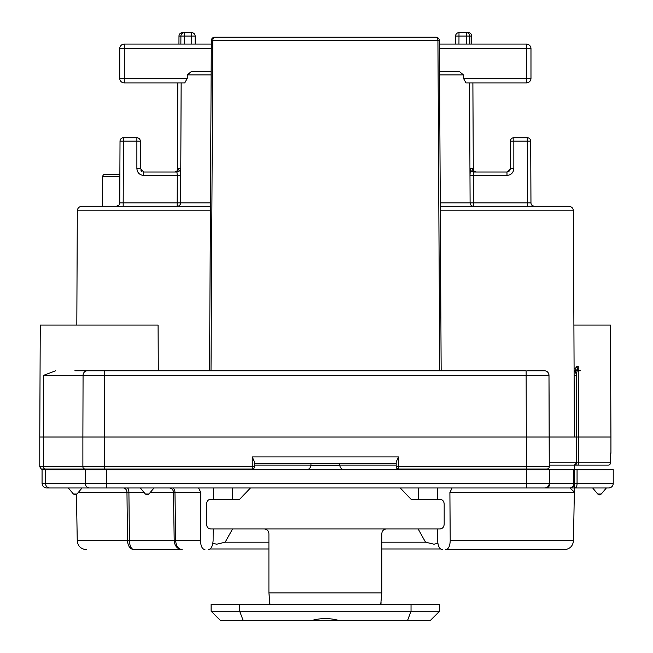 <?xml version="1.0" encoding="UTF-8"?>
<svg xmlns="http://www.w3.org/2000/svg" width="653" height="653" viewBox="0 0 653 653"><rect width="100%" height="100%" fill="white"/><g stroke="black" fill="none" stroke-linecap="round" stroke-linejoin="round"><path stroke-width="0.98" d="M250.474 487.979L239.659 499.267L210.723 499.267C208.168 499.545 206.772 501.129 206.536 504.01L206.536 524.22C206.772 527.102 208.168 528.685 210.723 528.963L264.31 528.963C267.101 529.24 268.636 530.824 268.914 533.705L268.914 592.932L269.926 603.943L269.346 604.36M400.24 487.979L411.055 499.267L439.991 499.267C442.546 499.545 443.942 501.129 444.179 504.01L444.179 524.22C443.942 527.102 442.546 528.685 439.991 528.963L264.294 528.963M381.368 604.36L380.789 603.943L381.801 592.932L381.801 533.705C382.078 530.824 383.613 529.24 386.405 528.963M211.123 611.208L211.123 604.36L439.591 604.36L439.591 611.208L430.449 620.35L220.265 620.35L211.123 611.208L239.684 611.208L243.112 620.35M338.132 620.35L312.583 620.35M439.591 611.208L239.684 611.208L239.684 604.36M337.601 620.121C329.43 618.081 321.268 618.081 313.122 620.121M531.207 206.283L532.579 206.283M531.885 206.283L530.595 206.283M440.285 206.283L568.828 206.283C571.62 206.577 573.146 208.095 573.399 210.829L440.31 210.829M469.572 82.915L470.095 202.871A3.428 3.42 90 0 0 473.515 206.283L473.523 202.871L470.103 202.871A3.428 3.42 -90 0 0 473.523 206.283L527.534 206.283L527.534 202.871L530.962 202.871A3.428 3.428 90 0 0 533.917 206.25M210.405 210.829L77.315 210.829C77.576 208.095 79.095 206.577 81.886 206.283L210.429 206.283M122.282 202.871L123.18 202.871L123.18 206.283L116.397 206.283M534.391 206.283A3.428 3.428 0 0 1 532.024 205.336A3.428 3.428 0 0 0 534.391 206.283L534.236 206.283M478.461 206.283L476.837 206.283M454.545 206.283L456.831 206.283M117.801 206.283L118.724 206.283M120.805 206.283L123.091 206.283M117.295 206.283L116.332 206.283A3.428 3.428 -90 0 0 119.752 202.871L120.021 141.154A3.428 3.428 0 0 1 123.45 137.742L136.877 137.742L136.877 141.154L140.305 141.17L140.305 168.588L136.877 168.572L137.212 170.702M102.603 206.283L102.733 176.571L102.603 206.283L116.479 206.283L118.838 205.189M117.907 206.283L117.328 206.283M120.862 206.283L123.139 206.283L120.862 206.283M439.412 44.069L526.408 44.069L526.408 48.64L530.979 48.64L530.979 78.344L526.408 78.344L526.408 82.915L465.956 82.915L463.467 78.344L463.442 74.899L439.583 74.899M156.296 82.915L177.828 82.915L177.42 170.915L177.828 82.915M472.886 82.915L473.303 170.923L472.886 82.915L494.419 82.915M211.131 74.899L187.272 74.899L187.256 78.344L184.758 82.915L124.307 82.915L124.307 78.344L119.736 78.344A4.571 4.571 0 0 0 124.307 82.915A4.571 4.571 0 0 1 119.736 78.344L119.736 48.64A4.571 4.571 0 0 1 124.307 44.069L211.303 44.069M526.408 82.915A4.571 4.571 0 0 0 530.979 78.344M187.272 74.899L191.394 71.487L211.156 71.487M439.559 71.487L459.32 71.487L463.442 74.899M178.098 169.78L178.342 168.605L180.326 168.605L180.612 202.871L210.454 202.871M178.987 36.062A3.428 3.42 -90 0 1 182.407 32.65L191.721 32.65L182.407 32.65A3.428 3.428 0 0 0 178.979 36.062L178.946 44.069L178.979 36.062L184.317 36.062L184.317 32.65A3.428 3.42 90 0 0 180.897 36.062L180.857 44.069M180.326 168.605A3.428 3.42 -90 0 1 176.906 172.017L177.306 175.428L143.725 175.428L143.725 172.017L176.906 172.017L143.725 172.017L140.305 168.588M470.389 168.605L469.989 175.428L473.409 175.428L473.809 172.017L506.989 172.017L473.809 172.017A3.428 3.42 90 0 1 470.389 168.605L472.372 168.605L472.617 169.78M174.465 175.428L143.725 175.428C139.562 175.02 137.277 172.735 136.877 168.572L136.877 141.154L123.45 141.154L123.45 137.742A3.428 3.428 0 0 0 120.021 141.154L123.45 141.154L123.18 202.871L177.192 202.871L177.192 206.283A3.428 3.42 90 0 0 180.612 202.871L177.192 202.871L177.306 175.428L180.726 175.428M195.141 36.062A3.428 3.42 90 0 0 191.721 32.65L191.721 36.062L195.149 36.062L195.182 44.069M513.838 137.742A3.428 3.428 0 0 0 510.417 141.17L513.838 141.154L513.838 137.742L527.265 137.742A3.428 3.428 0 0 1 530.693 141.154L530.962 202.871A3.428 3.428 0 0 0 532.024 205.336L533.999 206.283A3.428 3.428 90 0 0 534.072 206.266M440.571 548.977L381.801 548.977M268.914 548.977L210.144 548.977M401.448 37.221L420.328 37.221M214.747 37.221A3.428 3.428 0 0 0 211.319 40.625L212.788 40.633A3.428 1.959 -90 0 1 214.747 37.221L435.967 37.221A3.428 1.959 90 0 1 437.926 40.633L439.714 370.782M245.903 37.221L247.765 37.221M468.307 32.65L458.994 32.65L468.307 32.65A3.428 3.42 90 0 1 471.727 36.062L471.768 44.069L471.735 36.062A3.428 3.428 0 0 0 468.307 32.65M469.858 44.069L469.825 36.062A3.428 3.42 -90 0 0 466.405 32.65L466.405 36.062L471.735 36.062M532.024 205.336A3.428 3.428 0 0 1 530.962 202.871L527.534 202.871L527.265 141.154L513.838 141.154L513.838 168.572C513.438 172.735 511.152 175.02 506.989 175.428L473.409 175.428L473.523 202.871L527.534 202.871L527.534 206.283L528.652 206.283M455.574 36.062L458.994 36.062L458.994 32.65A3.428 3.42 -90 0 0 455.574 36.062L455.533 44.069M510.417 141.17L510.417 168.588L509.764 170.596L510.417 168.588L506.989 172.017L509.005 171.355L506.989 172.017L506.989 175.428L476.249 175.428M123.18 202.871L119.752 202.871A3.428 3.428 0 0 1 118.536 205.475A3.428 3.428 0 0 0 119.752 202.871L121.327 202.879M178.122 169.804L178.155 169.584C178.979 169.69 177.902 170.498 174.931 172.017A3.428 3.42 90 0 0 178.342 168.605M576.64 430.866L576.672 437.028L549.255 437.028L548.985 375.328L549.255 466.732L549.255 437.02L104.349 437.02L104.537 370.782L74.875 370.782M529.175 370.782L544.414 370.782C547.092 370.912 548.618 372.43 548.985 375.328A4.571 4.571 -90 0 0 544.414 370.782L535.525 370.782M95.232 370.782L526.138 370.782L526.138 375.328L83.07 375.328A4.571 4.293 -90 0 1 87.363 370.782M77.274 370.782L75.299 370.782M534.032 370.782L532.832 370.782M529.926 370.782L527.208 370.782M396.183 463.761L254.531 463.761L254.531 465.132L310.91 465.132M339.805 465.132L396.183 465.132M468.536 549.663L445.77 549.663C448.505 549.14 449.982 546.153 450.211 540.684L573.465 540.684L574.346 491.946L569.816 487.979A4.571 4.571 0 0 0 574.387 483.408L574.387 491.35L574.387 483.408L573.775 483.408L573.775 469.703L574.387 469.703L574.387 465.132L549.255 465.132L601.331 465.132M573.775 469.703L549.867 469.703L549.867 483.408L549.255 483.408A4.571 4.571 0 0 1 544.684 487.979L82.041 487.979L76.972 494.019L82.025 487.995M45.506 469.703L45.506 483.408L42.061 483.408L42.061 469.703L549.867 469.703M613.224 483.408A4.571 4.571 0 0 1 608.653 487.979L575.171 487.979A4.571 1.894 -90 0 0 577.064 483.408L613.224 483.408A4.571 4.571 0 0 1 608.653 487.979A4.571 4.571 0 0 0 613.224 483.408L613.224 469.703L577.064 469.703L577.064 483.408L574.387 483.408L574.387 469.703L577.064 469.703M81.625 487.979L80.433 487.979L81.625 487.979M574.387 483.408A4.571 4.571 0 0 1 569.816 487.979L545.908 487.979A4.571 3.959 -90 0 0 549.867 483.408L573.775 483.408A4.571 3.959 90 0 1 569.816 487.979L574.387 487.979M605.984 487.979L604.874 487.979M603.168 487.979L592.712 487.979M599.634 494.819L601.299 494.019L597.732 494.019L592.663 487.979L549.189 487.979M85.314 469.703L85.314 483.408A4.571 4.293 -90 0 0 89.608 487.979L46.632 487.979C43.857 487.709 42.331 486.183 42.061 483.408M153.618 487.979L152.516 487.979M150.81 487.979L148.688 487.979M81.356 487.979L80.768 487.979M127.213 487.979L123.327 487.979A4.571 3.64 -90 0 1 126.968 492.468L128.91 492.468A4.571 1.698 90 0 0 127.213 487.979L126.739 487.979M172.18 487.979L170.376 487.979M169.323 487.979L169.258 487.979A4.571 4.245 -90 0 1 173.494 492.468L174.188 540.684C174.726 546.137 177.387 549.132 182.179 549.663L134.036 549.663C131.245 549.132 129.71 546.137 129.425 540.684L128.91 492.468L144.076 492.468M545.908 487.979L544.684 487.979A4.571 4.571 0 0 0 549.255 483.408L45.506 483.408A4.571 4.293 -90 0 0 49.799 487.979M68.704 487.979L69.773 487.979M72.328 487.979L73.463 487.979M76.442 487.979L78.466 487.979M78.613 487.979L76.377 487.979M74.001 487.979L71.765 487.979M69.944 487.979L68.753 487.979M80.899 487.979L81.747 487.979M574.387 469.703L574.387 465.132L576.672 462.846L576.395 374.259L578.24 366.227L578.542 462.846A2.285 1.037 90 0 1 577.497 465.132L608.245 465.132A2.285 2.285 0 0 0 610.522 462.846A2.285 2.269 90 0 1 608.237 465.132M76.328 469.703L76.328 469.017M75.307 494.819L76.972 494.019L75.152 494.835L73.405 494.019L68.336 487.987M75.128 494.819L73.405 494.019L68.345 487.987M198.602 487.979L200.814 492.468L174.971 492.468L175.673 540.684C176.106 546.137 178.277 549.132 182.179 549.663L149.782 549.663L182.179 549.663M450.211 540.684L449.901 492.468L452.121 487.979M134.036 549.663C130.094 549.132 127.915 546.137 127.49 540.684L200.512 540.684L200.814 492.468M76.442 494.484L77.25 540.684L127.49 540.684L126.968 492.468L78.27 492.468M549.255 469.703L549.255 483.408A4.571 4.571 0 0 1 544.684 487.979M445.77 549.663L564.331 549.663C569.857 549.1 572.901 546.104 573.465 540.684M149.79 549.663L132.845 549.663M437.534 528.963L437.608 540.366C437.926 545.998 439.493 549.1 442.318 549.663M208.397 549.663C211.221 549.1 212.788 545.998 213.107 540.366L213.18 528.963M213.441 487.979L213.368 499.267M200.512 540.684C200.732 546.153 202.21 549.14 204.944 549.663M546.969 469.017A2.285 2.285 0 0 0 549.255 466.732A2.285 2.285 0 0 1 546.969 469.017L398.469 469.017L398.469 466.732L396.183 466.732L396.183 462.014L398.469 456.912L252.246 456.912L254.531 462.014L254.531 466.732L252.246 466.732L252.246 469.017L45.506 469.017A2.285 2.147 -90 0 1 43.359 466.732L39.776 466.732C40.951 468.813 41.719 469.572 42.061 469.017L87.257 469.017M62.623 469.017L104.349 469.017L104.349 437.02L82.882 437.028L83.07 375.328L43.612 375.328L55.685 370.782M254.531 463.761L254.531 462.014M254.531 465.132L254.531 466.732A2.285 2.285 0 0 1 252.246 469.017M85.029 469.017A2.285 2.147 -90 0 1 82.882 466.732L43.359 466.732L43.359 437.028L39.776 437.028L40.266 325.088L158.091 325.088L158.287 370.782M573.897 325.088L610.449 325.088L610.939 437.028L576.672 437.028M574.085 368.896L578.24 366.227L576.387 366.227M574.093 370.724A4.571 4.089 -0.3 0 1 576.395 374.259L576.403 375.328A4.571 4.571 0 0 0 574.101 371.377A4.571 4.571 0 0 1 576.403 375.328L574.118 375.328M576.485 394.281L576.566 413.023M574.632 368.504A4.571 2.751 29.1 0 1 576.934 370.782M549.255 462.855A2.285 2.285 0 0 0 549.255 462.846L576.672 462.846A2.285 2.285 0 0 1 575.513 464.838A2.285 2.285 0 0 0 576.672 462.846L610.506 462.846L610.506 453.957M575.228 464.969A2.285 2.285 0 0 1 574.387 465.132A2.285 2.285 0 0 0 575.228 464.969M576.444 367.321A4.571 2.008 34.3 0 1 577.562 368.414M396.183 466.732A2.285 2.285 0 0 0 398.469 469.017M211.009 370.782L212.788 40.633L439.396 40.625A3.428 3.428 0 0 0 435.967 37.221M437.273 487.979L437.347 499.267M494.419 469.017L494.419 469.703M599.65 494.819L601.299 494.019L606.359 487.987M599.364 494.811L597.748 494.035L599.405 494.819M147.047 494.819L148.941 494.019L154.002 487.987M147.872 494.729L148.941 494.019L145.374 494.019L140.305 487.979M146.998 494.811L145.39 494.035L147.268 494.819M75.324 494.819L76.972 494.019L73.405 494.019L75.038 494.811M495.945 469.703A4.571 4.571 -90 0 0 498.353 469.017M534.023 469.703A4.571 4.571 90 0 1 531.615 469.017M306.322 469.703A4.571 4.571 -90 0 0 310.869 465.532L311.024 463.761M344.392 469.703A4.571 4.571 90 0 1 339.846 465.532L339.691 463.761M105.019 174.302L119.883 174.302L105.019 174.302A2.285 2.285 0 0 0 102.733 176.571L119.866 176.571M418.157 528.963L425.527 542.186L433.927 544.194A17.133 17.133 0 0 0 437.828 543.076M418.32 487.979L418.255 499.267M232.395 487.979L232.46 499.267M212.886 543.076A17.133 17.133 0 0 0 216.788 544.194L225.187 542.186L232.566 528.963M140.305 141.17A3.428 3.428 0 0 0 136.877 137.742A3.428 3.428 0 0 1 140.305 141.17M140.958 170.604L141.709 171.355L140.958 170.604M530.693 141.154A3.428 3.428 0 0 0 527.265 137.742L527.265 141.154L530.693 141.154L530.962 202.871M472.372 168.605A3.428 3.42 -90 0 0 475.792 172.017C472.715 170.335 471.646 169.527 472.568 169.584L472.592 169.804M211.278 48.64L124.307 48.64L124.307 44.069A4.571 4.571 0 0 0 119.736 48.64L124.307 48.64L124.307 78.344L187.256 78.344M530.979 48.64A4.571 4.571 0 0 0 526.408 44.069A4.571 4.571 0 0 1 530.979 48.64M381.801 592.932L268.914 592.932M411.031 604.36L411.031 611.208L407.603 620.35M181.15 82.915L180.628 202.871A3.428 3.42 90 0 1 177.208 206.283M439.436 48.64L526.408 48.64L526.408 78.344L463.467 78.344M124.307 82.915A4.571 4.571 0 0 1 119.736 78.344M191.762 44.069L191.721 36.062L184.317 36.062L184.285 44.069M469.989 175.428L470.103 202.871L440.261 202.871M466.438 44.069L466.405 36.062L458.994 36.062L458.953 44.069M513.838 168.572L510.417 168.588M123.45 137.742A3.428 3.428 0 0 0 120.021 141.154M104.349 469.703L104.349 469.017M140.868 469.017L140.868 469.703M172.237 487.979A4.571 2.759 90 0 1 174.971 492.468L150.239 492.468M574.305 492.468L449.901 492.468M526.408 487.979L526.408 469.703M106.782 487.979L106.782 469.703M252.246 456.912L252.246 466.732L82.882 466.732L82.882 437.028L43.359 437.028L43.612 375.328M526.408 469.017L526.138 375.328L548.985 375.328M549.255 466.732L398.469 466.732L398.469 456.912M610.506 453.027L610.939 453.027L610.522 455.37M496.019 469.703L496.019 469.017M492.525 469.017L492.525 469.703M214.519 469.703L214.519 469.017M182.211 469.703L182.211 469.017M144.215 469.017L144.215 469.703M310.869 465.532L339.846 465.532M425.527 542.186L381.801 542.186M268.914 542.186L225.187 542.186M269.852 604.147L269.591 602.76M277.778 604.36L279.092 604.36M370.749 604.36L371.451 604.36M372.936 604.36L371.622 604.36M381.123 602.76L380.862 604.147M191.721 32.65A3.428 3.428 0 0 1 195.149 36.062L195.19 44.069M532.905 205.948L532.399 205.646M527.534 206.283L528.954 206.283M458.994 32.65A3.428 3.428 0 0 0 455.565 36.062L455.525 44.069M116.332 206.283L118.609 205.417M247.928 37.221L245.683 37.221M573.399 210.829L574.387 437.028M77.315 210.829L76.817 325.088M123.36 487.979L124.56 487.979M574.346 491.946L574.387 491.35M39.776 437.028L39.776 466.732M75.552 370.782L74.858 370.782M75.642 370.782L77.283 370.782M78.703 370.782L79.307 370.782M524.294 370.782L526.138 370.782M534.75 370.782L535.468 370.782M574.093 370.782L580.305 370.782M576.395 374.259L576.403 375.369M610.939 437.028L610.939 453.027M610.522 453.492L610.522 462.846M211.319 40.625L209.556 370.782M439.396 40.625L441.159 370.782M77.25 540.684C77.813 546.104 80.858 549.1 86.392 549.663M599.372 494.835L598.85 494.745M147.015 494.835L146.492 494.745M75.046 494.835L74.524 494.745"/></g></svg>
